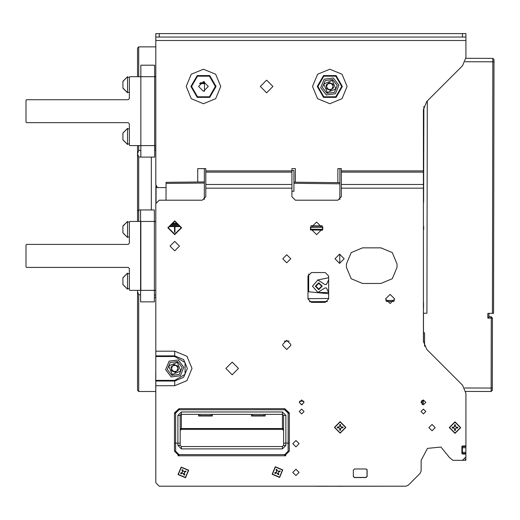 <?xml version="1.0" encoding="UTF-8"?>
<svg xmlns="http://www.w3.org/2000/svg" width="520" height="520" viewBox="0 0 520 520"><rect width="100%" height="100%" fill="white"/><g stroke="black" fill="none" stroke-linecap="round" stroke-linejoin="round"><path stroke-width="0.78" d="M122.941 232.765L127.537 237.51L127.537 221.429L122.941 226.167M127.537 237.51L122.941 232.915L127.537 237.51L122.941 232.915L127.537 237.51L122.941 232.915L122.941 226.025L127.537 221.429M122.941 284.453L127.537 289.198L127.537 273.117L122.941 277.856M127.537 289.198L122.941 284.603L127.537 289.198L122.941 284.603L127.537 289.198L122.941 284.603L122.941 277.713L127.537 273.117M122.941 88.042L127.537 92.781L127.537 76.7L122.941 81.445M127.537 92.781L122.941 88.185L127.537 92.781L122.941 88.185L127.537 92.781L122.941 88.185L122.941 81.296L127.537 76.7M122.941 139.731L127.537 144.469L127.537 128.388L122.941 133.133M127.537 144.469L122.941 139.874L127.537 144.469L122.941 139.874L127.537 144.469L122.941 139.874L122.941 132.984L127.537 128.388M278.317 473.103L277.576 473.408L278.083 474.65L278.915 474.546L278.317 473.103L278.785 471.991L280.228 471.4L280.033 470.918L278.473 471.25L277.368 470.788L276.77 469.339L276.029 469.644L276.62 471.094L277.368 470.788M184.21 473.408L183.463 473.714L183.677 474.24L184.061 475.156L184.802 474.851L184.21 473.408L184.672 472.297L186.011 471.438L185.809 470.964L184.366 471.556L183.255 471.094L182.663 469.651L181.922 469.957L182.338 470.984L182.514 471.4L183.255 471.094M341.4 427.011L341.627 427.817L342.959 427.817L342.966 427.011L341.4 427.011L340.554 426.16L340.554 424.593L339.749 424.593L339.749 426.16L338.897 427.005L337.337 427.005L337.331 427.804L337.883 427.81L338.897 427.81L338.897 427.005M456.261 427.206L456.261 428.012L457.821 428.012L457.828 427.213L456.261 427.206L455.416 426.354L455.416 424.794L454.61 424.794L454.61 426.354L453.759 427.206L452.199 427.2L452.192 428.006L453.759 428.006L453.759 427.206M129.376 229.469L129.376 221.949L127.576 221.962M129.376 84.747L129.376 77.22L127.576 77.233M423.423 308.217L423.462 332.774L424.613 332.774L424.587 346.34L424.613 332.774M488.969 313.358L488.963 316.94L487.812 318.078L487.819 313.358L492.414 313.365L492.856 58.37L494 59.52L493.994 61.822L494 59.52L492.856 58.37L494 59.52L493.565 313.372L492.414 313.365M423.423 333.073L423.449 342.03L423.462 332.43M423.339 403.416L423.345 401.115L423.339 403.416L423.345 401.115L423.339 403.416L423.345 401.115L423.339 403.416L422.428 404.534L423.339 403.416M423.514 302.53L423.507 308.217L423.423 302.127M423.423 231.023L423.423 300.476M423.644 226.623L423.637 229.398L423.423 227.103M492.284 388.024L492.278 390.325L492.284 388.024L492.278 390.325L491.127 391.131L491.134 388.024L492.284 388.024L492.407 318.091L487.812 318.078M427.31 100.958L426.94 313.255L423.495 313.248L423.469 329.101M454.603 430.424L455.41 430.424L455.41 428.863L454.603 428.857L454.603 430.424M339.742 430.222L340.548 430.222L340.548 428.662L339.742 428.662L339.742 430.222M465.881 452.322L462.436 452.316L462.429 452.693L462.429 453.466L465.875 453.473L465.894 445.594M423.423 172.107L423.423 170.892L341.296 170.892L341.296 172.107L423.423 172.107L423.423 341.296L426.79 349.421L462.56 385.19L465.92 393.315L465.92 445.413L465.348 445.985L462.475 445.985L461.903 446.563L462.443 445.985L462.443 447.72L465.887 447.726M461.903 446.563L461.903 453.453L462.475 454.025L465.348 454.025L465.92 454.597L465.92 456.898L462.475 460.343L452.953 460.343L465.868 460.363L465.868 459.212L465.029 459.212M180.908 473.844L182.358 473.252L182.052 472.511L180.603 473.103L180.908 473.844M275.022 473.538L276.464 472.947L276.159 472.199L274.716 472.797L275.022 473.538M315.354 486.187L306.839 486.187M283.575 430.482L282.432 429.332L283.575 430.482L283.575 445.413L283.575 435.071M180.2 430.482L180.2 415.545L180.2 443.19L180.2 430.482L181.35 429.332L180.284 430.053M423.423 170.892L423.423 109.603L426.79 101.478L462.56 65.709L465.92 57.59L465.92 37.076L155.792 37.076L155.792 33.631L155.792 46.878L138.678 46.878L137.527 48.029L137.527 76.707L137.527 48.029L137.527 76.707L137.527 48.029L138.678 46.878L138.678 76.707M252.564 415.584L252.564 414.401L264.05 414.401L264.05 415.584L252.564 415.584M199.732 414.401L199.732 415.584L211.218 415.584L211.218 414.401M282.432 446.563L283.575 445.413L282.432 446.563L181.35 446.563L282.432 446.563L283.575 445.413L282.432 446.563L282.432 448.857L181.35 448.857L181.35 446.563L180.2 445.413L181.35 446.563L180.2 445.413L177.905 445.413L177.905 415.396L181.35 411.95L181.35 414.401L198.582 414.401L198.582 416.026L212.362 416.026L212.362 414.401L251.42 414.401L251.42 416.026L265.2 416.026L265.2 414.401M155.792 482.17L155.792 380.354L174.746 380.354L185.055 374.406L185.055 362.505L174.746 356.551L174.746 355.882L155.792 355.882L155.792 203.613L159.237 200.167L202.312 200.167L205.758 196.722L205.758 172.107L291.909 172.107L291.909 168.591L295.353 168.591L295.353 182.182M155.792 355.882L155.792 380.354M462.475 37.076L462.475 33.631L465.92 33.631L465.92 37.076M155.792 33.631L159.237 33.631L159.237 37.076M291.909 172.107L291.909 196.722L295.353 200.167L337.851 200.167L341.296 196.722L341.296 172.107M291.909 170.892L205.758 170.892L205.758 172.107M339.762 486.317L340.906 486.317M408.35 485.179L420.115 473.415L408.35 485.179L405.912 486.187L315.354 486.272M488.963 316.803L491.257 316.81L491.134 388.024L464.607 387.978M465.134 61.77L493.994 61.822M423.423 225.953L423.423 226.629M423.423 202.404L423.631 202.053M422.188 404.411L422.195 401.115L423.345 401.115L423.345 399.925M174.746 380.354L174.746 381.024L183.638 377.344L187.317 368.453L183.638 359.56L174.746 355.882L174.746 351.195L186.953 356.252L192.004 368.453L186.953 380.66L174.746 385.716L155.792 385.716M181.35 411.95L282.432 411.95L285.877 415.396L285.877 445.413L283.575 445.413L283.575 443.19L288.171 443.112L288.171 413.173L284.726 409.728L179.056 409.728L179.056 408.655L284.726 408.655L289.308 412.9L289.322 451.152L288.171 451.152L288.171 443.112L289.322 443.151M285.877 455.748L179.056 455.748L174.46 451.152L175.611 451.152L179.056 454.597L284.726 454.597L288.171 451.152M284.726 409.728L284.726 408.655L289.322 413.25L289.322 451.152L284.726 455.748L284.726 454.597M177.905 455.748L179.056 455.748L179.056 454.597M282.432 411.95L282.432 414.401L181.35 414.401L181.35 429.332L180.492 429.722M283.264 429.689L282.432 429.332L282.432 414.401L283.536 415.253M155.792 381.024L174.746 381.024L174.746 385.716M328.659 279.799L326.411 284.479L324.87 284.479L317.928 279.929L312.468 286.175L317.909 292.448L324.864 287.924L326.404 287.924L328.659 292.526M347.068 86.47L342.017 98.67L329.81 103.727L317.603 98.67L312.553 86.47L317.603 74.263L329.81 69.206L342.017 74.263L347.068 86.47M220.721 86.47L215.664 98.67L203.463 103.727L191.256 98.67L186.199 86.47L191.256 74.263L203.463 69.206L215.664 74.263L220.721 86.47M449.572 457.568L440.993 447.083L427.512 448.403L421.129 460.343L427.512 448.403L440.993 447.083L449.572 457.568L452.953 460.343M171.893 375.356L167.343 369.434L170.196 362.538L177.6 361.556L182.15 367.471L179.296 374.374L171.893 375.356M171.236 376.948L165.64 369.662L169.143 361.166L178.256 359.964L183.853 367.244L180.349 375.739L171.236 376.948M326.957 93.366L322.406 87.451L325.26 80.548L332.663 79.567L337.214 85.488L334.36 92.385L326.957 93.366M326.3 94.959L320.704 87.672L324.207 79.183L333.32 77.974L338.916 85.26L335.413 93.749L326.3 94.959M342.381 86.47L336.096 75.582L323.525 75.582L317.239 86.47L323.525 97.357L336.096 97.357L342.381 86.47M341.712 86.47L335.764 76.16L323.856 76.16L317.909 86.47L323.856 96.778L335.764 96.778L341.712 86.47M216.034 86.47L209.749 75.582L197.178 75.582L190.892 86.47L197.178 97.357L209.749 97.357L216.034 86.47M215.364 86.47L209.411 76.16L197.509 76.16L191.561 86.47L197.509 96.778L209.411 96.778L215.364 86.47M275.288 466.785L282.783 469.911L279.656 477.412L272.161 474.279L275.288 466.785M279.546 477.146L282.516 470.022L275.399 467.051L272.428 474.175L279.546 477.146M181.175 467.09L188.675 470.223L185.542 477.718L178.048 474.584L181.175 467.09M185.439 477.451L188.409 470.327L181.285 467.356L178.315 474.481L185.439 477.451M345.605 427.421L340.158 421.954L334.692 427.401L340.138 432.868L345.605 427.421M334.406 427.401L340.158 421.668L345.891 427.421L340.138 433.154L334.406 427.401M460.466 427.615L455.019 422.149L449.553 427.596L455 433.062L460.466 427.615M449.267 427.596L455.019 421.863L460.753 427.615L455 433.349L449.267 427.596M315.919 286.182L318.786 289.062L321.659 286.195L318.793 283.315L315.919 286.182M322.231 286.195L318.78 289.633L315.341 286.182L318.793 282.744L322.231 286.195M432.036 424.45L435.195 427.609L432.036 430.768L428.876 427.609L432.036 424.45M286.735 254.742L290.758 258.758L286.735 262.782L282.718 258.758L286.735 254.742M339.573 254.163L344.168 258.758L339.573 263.354L334.978 258.758L339.573 254.163M390.111 294.365L394.706 298.961L390.111 303.557L385.522 298.961L390.111 294.365M423.423 399.925L425.834 402.337L423.423 404.749L421.012 402.337L423.423 399.925M301.672 399.925L304.083 402.337L301.672 404.749L299.26 402.337L301.672 399.925M423.423 409.116L425.834 411.528L423.423 413.94L421.012 411.528L423.423 409.116M301.672 409.116L304.083 411.528L301.672 413.94L299.26 411.528L301.672 409.116M208.344 86.47L203.463 81.588L198.582 86.47L203.463 91.351L208.344 86.47M170.04 246.109L174.746 241.404L179.458 246.109L174.746 250.822L170.04 246.109M299.084 472.407L295.925 469.248L292.767 472.407L295.925 475.56L299.084 472.407M299.084 443.69L295.925 440.531L292.767 443.69L295.925 446.849L299.084 443.69M260.319 86.47L266.637 80.151L272.954 86.47L266.637 92.788L260.319 86.47M322.92 228.319L316.602 222.008L310.284 228.319L316.602 234.637L322.92 228.319M238.498 368.453L232.18 362.135L225.862 368.453L232.18 374.771L238.498 368.453M181.636 227.734L174.746 220.844L167.856 227.734L174.746 234.624L181.636 227.734M181.181 227.734L174.746 234.169L168.311 227.734L174.746 221.299L181.181 227.734M397.007 267.377L392.294 278.746L380.926 283.459L362.544 283.459L351.175 278.746L346.463 267.377L346.463 263.926L351.175 252.558L362.544 247.852L380.926 247.852L392.294 252.558L397.007 263.926L397.007 267.377M282.718 345.481L286.735 349.499L290.758 345.481L290.758 344.331L286.735 340.314L282.718 344.331L282.718 345.481M177.249 362.401L168.694 365.957L172.244 374.504L180.797 370.955L177.249 362.401M332.312 80.418L323.758 83.967L327.308 92.521L335.862 88.966L332.312 80.418M140.862 156.949L138.678 156.949L137.527 153.745M127.576 273.65L129.376 273.637L129.376 268.522L129.376 289.77L129.948 290.349L140.29 290.349L140.862 289.77L140.862 222.008L140.29 221.429L129.948 221.429L129.376 222.008L129.376 243.256L128.226 244.4L26.572 244.4L26 244.978L26 266.799L26.572 267.377L128.226 267.377L129.376 268.522L129.376 273.637M127.576 128.921L129.376 128.908L129.376 123.799L129.376 145.048L129.948 145.62L140.29 145.62L140.862 145.048L140.862 77.279L140.29 76.707L129.948 76.707L129.376 77.279L129.376 98.527L128.226 99.677L26.572 99.677L26 100.249L26 122.077L26.572 122.648L128.226 122.648L129.376 123.799L129.376 128.908M318.78 292.507L328.562 292.526M317.538 279.994L328.659 277.745M491.257 316.81L492.407 318.091M491.127 391.469L492.278 390.325L491.127 391.469L465.764 391.43M423.449 342.03L423.469 329.901M423.852 106.49L423.605 201.533M339.736 263.354L339.749 254.169M465.901 58.325L492.856 58.37M423.423 307.834L423.507 308.217M423.495 201.13L423.69 202.404L423.423 201.669M291.909 191.308L293.911 191.269L293.93 182.507M339.898 168.591L339.872 183.787L293.923 183.313L293.95 170.593L291.909 170.553M328.659 293.755L308.672 291.798L308.704 273.891M310.447 226.909L322.764 226.928L310.447 226.909M302.289 404.671L301.08 404.677L302.289 404.671M339.846 199.531L339.872 183.787M140.862 145.62L154.648 145.62L154.648 157.105L140.862 157.105L140.862 65.215L154.648 65.215L154.648 76.707L140.862 76.707M140.608 290.349L154.388 290.349L154.388 301.834L140.608 301.834L140.608 209.944L154.388 209.944L154.388 221.429L140.608 221.429M138.678 156.949L138.678 209.983L137.527 211.133L137.527 221.429L137.527 145.62L129.948 145.62L137.527 145.62L137.527 153.634M140.608 209.983L138.678 209.983L137.527 211.133L137.527 221.429L137.527 211.133M137.527 390.319L138.678 391.469L137.527 390.319L137.527 290.349L129.948 290.349L137.527 290.349L137.527 291.018M155.792 145.62L154.648 145.62L154.648 76.707L155.792 76.707M155.792 290.349L154.388 290.349L154.388 221.429L155.792 221.429M137.527 153.699L138.678 150.456L140.862 150.456M155.734 391.469L138.678 391.469L138.678 294.788L137.527 291.538M140.608 294.788L138.678 294.788M151.307 157.105L151.307 209.944M154.648 147.959L155.792 147.959M155.792 297.278L154.388 297.278M155.903 202.748L155.903 185.536M155.792 362.752L155.792 373.087M156.059 202.293L156.084 187.583L166.049 187.603L166.03 200.167M204.36 168.591L204.334 183.072L204.334 181.928L166.062 182.319L166.049 187.603M155.792 403.26L155.766 373.087M155.779 362.752L155.792 355.362M156.084 187.583L156.084 186.062M204.49 91.241L204.503 83.623L199.485 83.635M204.51 81.698L204.503 83.623M166.055 183.463L204.334 183.072L204.308 199.531M454.61 426.354L455.416 426.354M453.759 428.006L454.603 428.857M455.41 428.863L456.261 428.012M339.749 426.16L340.554 426.16M338.897 427.81L339.742 428.662M340.548 428.662L341.4 427.81M366.99 469.534L367.055 476.275L365.904 477.418L354.419 477.399L353.431 476.834M462.443 446.57L465.887 446.576L462.443 446.57M462.436 452.316L462.443 447.72M465.875 453.473L465.875 454.376M465.868 457.49L465.868 459.212M462.429 453.466L462.429 454.025L461.903 453.453M462.416 460.356L465.868 460.363M184.366 471.556L184.672 472.297M182.358 473.252L183.463 473.714M182.514 471.4L182.052 472.511M278.473 471.25L278.785 471.991M276.464 472.947L277.576 473.408M276.62 471.094L276.159 472.199M26 100.249L26 122.077L26 100.249M128.226 122.648L129.376 123.799L128.226 122.648M129.376 143.956L129.376 145.048L129.376 143.956L127.537 143.956M129.948 76.707L137.527 76.707L129.948 76.707M129.376 98.527L128.226 99.677L102.96 99.677L128.226 99.677L129.376 98.527M86.879 99.677L57.011 99.677L86.879 99.677M40.931 99.677L26.572 99.677L40.931 99.677M26 244.978L26 266.799L26 244.978M128.226 267.377L129.376 268.522L128.226 267.377M129.376 288.685L129.376 289.77L129.376 288.685L127.537 288.685M129.948 221.429L137.527 221.429L129.948 221.429M129.376 243.256L128.226 244.4L102.96 244.4L128.226 244.4L129.376 243.256M86.879 244.4L57.011 244.4L86.879 244.4M40.931 244.4L26.572 244.4L40.931 244.4M159.816 486.187L159.237 486.187L155.792 482.742M174.46 451.152L174.46 443.151L175.611 443.112L175.611 451.152M179.056 409.728L175.611 413.173L174.46 413.25L179.056 408.655L174.473 412.9M174.46 443.151L174.46 413.25M288.171 413.173L289.322 413.25L289.308 412.9M285.877 415.396L283.575 415.545L283.575 443.19M177.905 415.396L180.2 415.545L181.35 414.401M175.611 413.173L175.611 443.112L180.2 443.19L180.2 445.413L181.35 446.563M180.537 414.732L180.317 415.044M174.974 226.583L179.342 226.583L179.342 226.129L170.15 226.129L170.15 226.583L174.519 226.583L174.519 232.33L174.974 232.33L174.974 226.583M171.763 225.206L177.736 225.206L177.736 224.75L171.763 224.75L171.763 225.206M172.562 223.828L176.93 223.828L176.93 223.373L172.562 223.373L172.562 223.828M365.989 477.575L367.14 476.424L367.14 470.106L365.989 468.956L354.504 468.956L353.36 470.106L353.36 476.424L354.504 477.575L365.989 477.575M420.115 473.415L421.129 470.977L421.129 460.343M465.92 40.521L155.792 40.521L155.792 184.672L157.404 187.59M341.296 170.892L341.296 168.591L337.851 168.591L337.851 182.618M205.758 170.892L205.758 168.591L197.717 168.591L197.717 181.994M462.475 33.631L159.237 33.631M405.912 486.187L159.237 486.187M328.659 298.961L328.659 275.99L325.214 272.545L311.435 272.545L307.99 275.99L307.99 298.961L311.435 302.406L325.214 302.406L328.659 298.961M465.92 393.315L465.92 445.413M465.92 454.597L465.92 456.898M173.446 371.605L176.826 371.156L178.126 368.004L176.046 365.3L172.666 365.749L171.366 368.901L173.778 371.748M171.626 370.857L175.266 372.359L178.386 369.96L177.873 366.054L174.226 364.546L171.106 366.951L171.626 370.857M171.366 368.901L171.425 369.369M172.666 365.749L172.296 366.035M176.046 365.3L175.721 365.163M178.126 368.004L178.067 367.536M176.826 371.156L177.203 370.871M328.51 89.622L331.89 89.174L333.19 86.021L331.11 83.317L327.73 83.759L326.43 86.918L328.842 89.759M326.69 88.868L330.33 90.376L333.45 87.971L332.937 84.065L329.29 82.563L326.17 84.962L326.69 88.868M326.43 86.918L326.489 87.386M327.73 83.759L327.36 84.052M331.11 83.317L330.785 83.18M333.19 86.021L333.132 85.553M331.89 89.174L332.267 88.888M488.963 316.94L491.257 316.947L488.963 316.933M385.756 300.411L394.466 300.43M421.343 401.115L422.195 401.115L422.195 400.263M393.972 301.45L386.243 301.438M423.423 229.873L423.637 229.398M327.49 301.555L309.4 301.75M307.99 298.682L328.659 298.454M322.647 230.152L310.505 229.97M310.336 229.158L322.836 229.339M322.829 227.266L310.375 227.24M299.52 401.245L303.803 401.213M289.101 341.081L284.264 341.166M310.83 225.758L322.381 225.778M138.678 209.983L138.678 221.429M138.678 145.62L138.678 150.456M155.792 150.254L154.648 150.254M154.388 294.983L155.792 294.983M200.213 82.823L204.51 82.81M285.877 445.413L282.432 448.857M181.35 448.857L177.905 445.413M283.575 428.909L282.432 428.545L181.35 428.545L180.2 428.909M155.792 351.195L174.746 351.195M174.746 356.551L155.792 356.551M423.423 184.503L341.296 184.503M423.423 188.156L341.296 188.156M291.909 188.156L205.758 188.156M291.909 184.503L205.758 184.503M127.537 236.997L129.376 236.997M127.537 92.267L129.376 92.267M293.93 182.169L339.872 182.637M282.432 429.332L181.35 429.332"/></g></svg>
